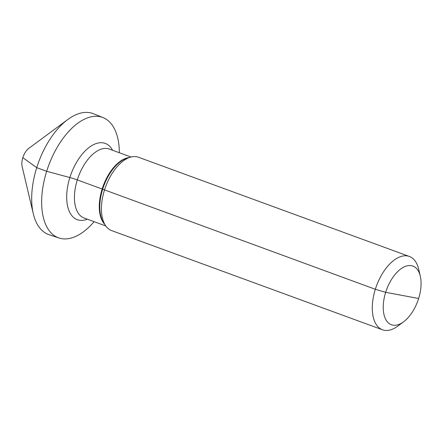 <?xml version="1.0" encoding="UTF-8"?>
<svg xmlns="http://www.w3.org/2000/svg" width="443" height="443" viewBox="0 0 443 443"><rect width="100%" height="100%" fill="white"/><g stroke="black" fill="none" stroke-linecap="round" stroke-linejoin="round"><path stroke-width="0.66" d="M392.836 325.134A31.237 16.601 110.1 0 0 403.562 321.834A31.237 16.601 110.1 0 0 420.296 276.144A31.237 16.601 110.1 0 0 411.464 265.684A31.237 16.601 -69.9 0 0 385.67 292.33A31.237 16.601 -69.9 0 0 392.836 325.134M420.296 276.144L418.618 269.051A39.05 20.749 110.1 0 0 409.371 256.464A39.05 20.749 110.1 0 0 407.582 255.976A39.05 20.749 -69.9 0 0 375.874 287.634A39.05 20.749 -69.9 0 0 382.508 329.797A39.05 20.749 -69.9 0 0 384.297 330.29A39.05 20.749 110.1 0 0 397.703 326.164L403.562 321.834M382.508 329.797L111.647 230.598A39.05 20.749 -69.9 0 1 105.506 225.52A39.05 20.749 -69.9 0 1 105.595 186.791A39.05 20.749 -69.9 0 1 130.541 157.165A39.05 20.749 -69.9 0 1 136.721 156.772A39.05 20.749 110.1 0 1 138.509 157.259L409.371 256.464M94.099 221.677A64.108 34.067 -69.9 0 1 61.383 238.605A64.108 34.067 -69.9 0 1 58.98 237.985A64.108 34.067 -69.9 0 1 47.39 169.071A64.108 34.067 -69.9 0 1 99.614 116.598A64.108 34.067 -69.9 0 1 103.069 117.6A64.108 34.067 -69.9 0 1 119.35 152.741M103.069 117.6L93.407 113.718A64.434 34.238 110.1 0 0 89.935 112.71A64.434 34.238 -69.9 0 0 67.807 119.516A64.434 34.238 -69.9 0 0 33.297 213.753A64.434 34.238 -69.9 0 0 49.095 234.707L58.98 237.985M33.297 213.753L22.15 166.596A12.498 6.639 -69.9 0 1 28.845 148.316L67.807 119.516M418.635 298.488L385.67 292.33L375.337 289.285L77.303 179.908A7.808 0.587 17.4 0 0 69.861 177.549L46.676 171.28L36.73 167.67L22.814 157.658L36.73 167.67L46.676 171.28L69.861 177.549A7.808 0.587 17.4 0 1 77.303 179.908L375.337 289.285L385.67 292.33L402.15 295.409M105.506 225.52L103.634 222.718A36.919 19.619 -69.9 0 1 103.717 186.104A36.919 19.619 -69.9 0 1 127.302 158.096L130.541 157.165M104.67 224.274A36.708 19.503 -69.9 0 1 103.202 185.916A36.708 19.503 -69.9 0 1 129.096 157.581M131.056 157.027L109.294 149.058A36.708 19.503 110.1 0 0 107.616 148.599A36.708 19.503 -69.9 0 0 77.807 178.357A36.708 19.503 -69.9 0 0 84.048 217.989L105.805 225.963M87.337 219.196A40.612 21.58 110.1 0 1 79.181 220.199A40.612 21.58 -69.9 0 1 69.861 177.549A40.612 21.58 -69.9 0 1 103.402 142.912A40.612 21.58 110.1 0 1 112.583 150.26"/></g></svg>
